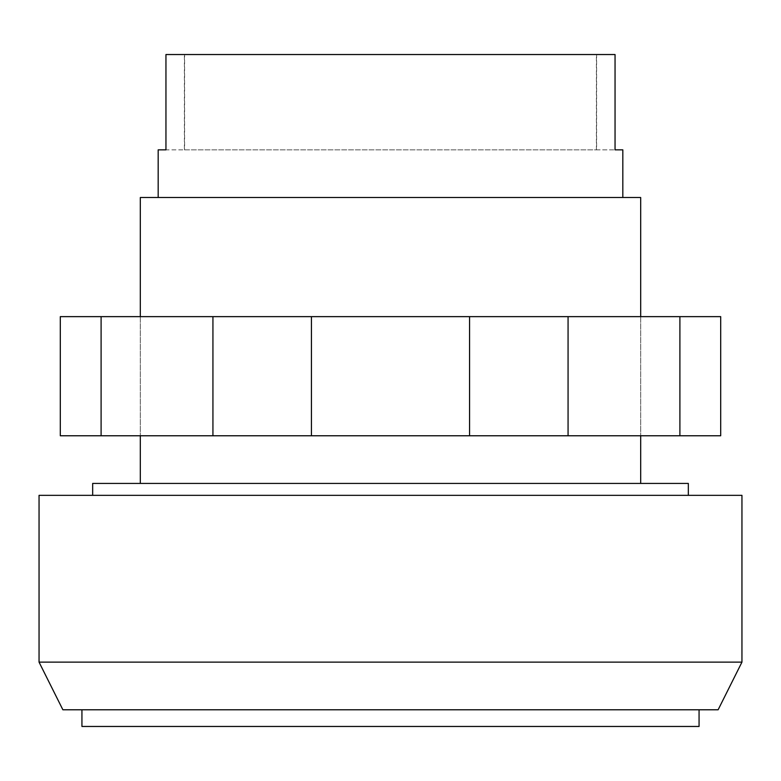 <?xml version="1.0" encoding="UTF-8"?>
<svg xmlns="http://www.w3.org/2000/svg" width="781" height="781" viewBox="0 0 781 781"><rect width="100%" height="100%" fill="white"/><g stroke="black" fill="none" stroke-linecap="round" stroke-linejoin="round"><path stroke-width="0.59" stroke-dasharray="3.9 2.93" d="M688.334 483.429L92.666 483.429M92.666 495.339L688.334 495.339L92.666 495.339M699.063 709.783L699.063 726.467L81.937 726.467L699.063 726.467L81.937 726.467L699.063 726.467L699.063 709.783L81.937 709.783L81.937 726.467L699.063 726.467L699.063 709.783L81.937 709.783L699.063 709.783L699.063 726.467L699.063 709.783L81.937 709.783L81.937 726.467L81.937 709.783L699.063 709.783L81.937 709.783L81.937 726.467L81.937 709.783M741.95 662.132L741.95 495.339L39.05 495.339L39.05 662.132L741.95 662.132L718.12 709.783L62.88 709.783M390.5 316.637L640.684 316.637L390.5 316.637M390.5 435.769L640.684 435.769L390.5 435.769M101.1 316.637L720.697 316.637L720.697 435.769L60.303 435.769L60.303 316.637L101.1 316.637L101.1 435.769M679.9 316.637L679.9 435.769M568.07 316.637L568.07 435.769M469.576 316.637L469.576 435.769M311.424 316.637L311.424 435.769M212.93 316.637L212.93 435.769M390.5 483.429L640.684 483.429L390.5 483.429M140.316 197.505L640.684 197.505M158.182 149.845L184.394 149.845L184.394 54.533L596.606 54.533L596.606 149.845L615.047 149.845L165.953 149.845L165.953 54.533L615.047 54.533L615.047 149.845L622.818 149.845M596.401 149.845L596.401 54.533L184.599 54.533L184.599 149.845M184.394 149.845L596.606 149.845M640.684 316.637L640.684 435.769L640.684 316.637M140.316 316.637L140.316 435.769L140.316 316.637"/><path stroke-width="1.17" d="M688.334 495.339L688.334 483.429L92.666 483.429L92.666 495.339M699.063 709.783L699.063 726.467L81.937 726.467L81.937 709.783M62.88 709.783L39.05 662.132L62.88 709.783L718.12 709.783L741.95 662.132L39.05 662.132L39.05 495.339L741.95 495.339L741.95 662.132M679.9 316.637L101.1 316.637L101.1 435.769L720.697 435.769L720.697 316.637L679.9 316.637L679.9 435.769M212.93 316.637L212.93 435.769M311.424 316.637L311.424 435.769M469.576 316.637L469.576 435.769M568.07 316.637L568.07 435.769M101.1 316.637L60.303 316.637L60.303 435.769L101.1 435.769M640.684 316.637L640.684 197.505L140.316 197.505L140.316 316.637M622.818 197.505L622.818 149.845L615.047 149.845L615.047 54.533L165.953 54.533L165.953 149.845L158.182 149.845L158.182 197.505M640.684 435.769L640.684 483.429M140.316 435.769L140.316 483.429"/></g></svg>
